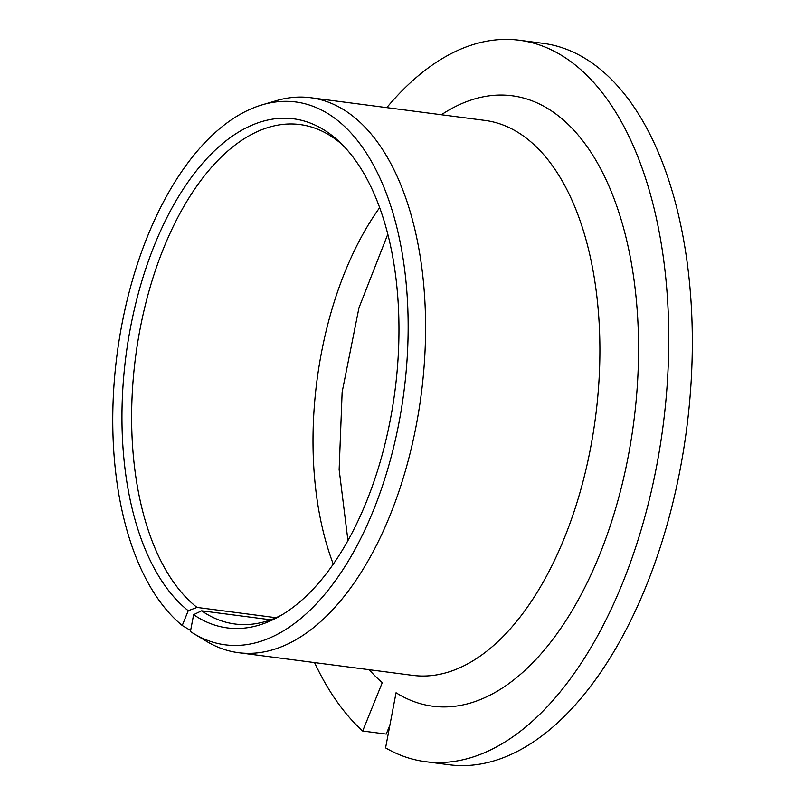 <?xml version="1.0" encoding="UTF-8"?>
<svg xmlns="http://www.w3.org/2000/svg" width="805" height="805" viewBox="0 0 805 805"><rect width="100%" height="100%" fill="white"/><g stroke="black" fill="none" stroke-linecap="round" stroke-linejoin="round"><path stroke-width="1.21" d="M425.523 761.681A363.759 192.224 -82.6 0 0 663.089 425.775A363.759 192.224 -82.6 0 0 519.416 40.25L542.973 43.319A363.759 192.224 -82.6 0 1 686.645 428.844A363.759 192.224 -82.6 0 1 449.079 764.75L425.523 761.681A363.759 192.224 -82.6 0 1 385.575 747.885L396.05 692.763A307.792 162.65 -82.6 0 0 636.836 392.438A307.792 162.65 -82.6 0 0 441.392 114.743M270.711 619.8L201.602 610.814L193.623 614.688L190.423 631.523A273.7 144.638 -82.6 0 0 193.562 633.505A273.7 144.638 -82.6 0 0 403.889 392.045A273.7 144.638 -82.6 0 0 262.37 104.781A273.7 144.638 -82.6 0 0 118.727 342.789A273.7 144.638 -82.6 0 0 182.242 625.495L188.229 610.713L197.004 607.423A251.834 133.077 -82.6 0 1 142.002 319.494A251.834 133.077 -82.6 0 1 300.034 124.564A251.834 133.077 -82.6 0 1 342.487 144.86M201.602 610.814A251.834 133.077 -82.6 0 0 235.02 624.016A251.834 133.077 -82.6 0 0 281.257 615.272M193.623 614.688A256.684 135.643 -82.6 0 0 277.876 617.194A256.684 135.643 -82.6 0 0 394.963 390.878A256.684 135.643 -82.6 0 0 339.71 142.133A256.684 135.643 -82.6 0 0 144.498 272.613A256.684 135.643 -82.6 0 0 188.229 610.713M519.416 40.25A363.759 192.224 -82.6 0 0 386.782 107.639M314.554 662.585A363.759 192.224 -82.6 0 0 362.683 731.021L382.284 682.63A307.792 162.65 -82.6 0 1 369.163 669.7M389.922 724.993L386.239 734.09L362.683 731.021M193.562 633.505L206.201 641.152A279.818 147.868 -82.6 0 0 238.481 652.684A279.818 147.868 -82.6 0 0 421.226 394.299A279.818 147.868 -82.6 0 0 310.71 97.737A279.818 147.868 -82.6 0 0 276.548 100.625L262.37 104.781M276.024 617.707L197.004 607.423M190.624 630.486L182.242 625.495M379.678 207.63A251.834 133.077 -82.6 0 0 333.28 564.104M238.481 652.684L412.794 675.375A279.818 147.868 -82.6 0 0 595.539 416.99A279.818 147.868 -82.6 0 0 485.033 120.428L310.71 97.737M387.819 234.164L358.97 307.812L342.145 392.045L339.147 469.627L347.941 540.537"/></g></svg>
